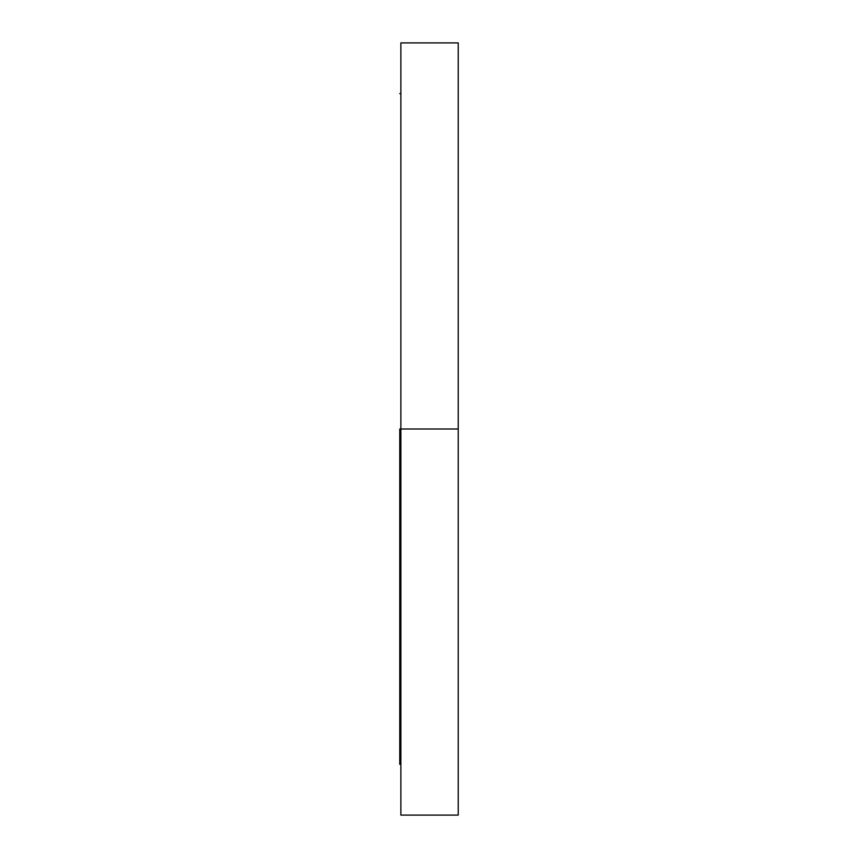 <?xml version="1.0" encoding="UTF-8"?>
<svg xmlns="http://www.w3.org/2000/svg" width="858" height="858" viewBox="0 0 858 858"><rect width="100%" height="100%" fill="white"/><g stroke="black" fill="none" stroke-linecap="round" stroke-linejoin="round"><path stroke-width="1.29" d="M399.764 429L458.236 429L458.236 42.9L458.236 429L400.868 429L400.868 815.1L400.868 42.9L400.868 429L399.764 429L399.764 764.36L399.764 429M458.236 815.1L458.236 429L458.236 815.1L400.868 815.1M399.764 93.64L400.868 93.64M400.868 42.9L458.236 42.9M399.764 764.36L400.868 764.36"/></g></svg>
